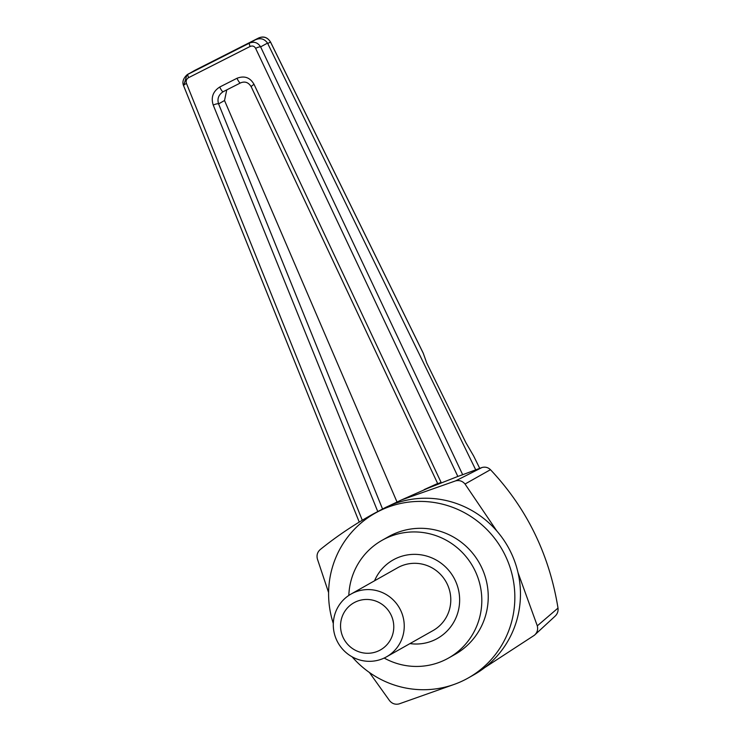 <?xml version="1.0" encoding="UTF-8"?>
<svg xmlns="http://www.w3.org/2000/svg" width="741" height="741" viewBox="0 0 741 741"><rect width="100%" height="100%" fill="white"/><g stroke="black" fill="none" stroke-linecap="round" stroke-linejoin="round"><path stroke-width="1.11" d="M455.706 480.835L482.002 467.506C485.262 466.673 488.078 467.395 490.459 469.692L465.033 484.03C462.532 481.094 459.42 480.02 455.706 480.835L401.326 500.008L384.764 507.863A94.644 92.644 60.6 0 1 496.822 530.991A94.644 92.644 60.6 0 1 517.996 572.561L537.299 625.849L558.01 608.074C558.381 611.371 557.343 614.132 554.898 616.355M465.033 484.03L496.822 530.991M517.996 572.561A94.644 92.644 60.6 0 1 473.86 674.801L468.247 677.978A94.644 92.644 60.6 0 1 464.681 679.886A94.644 92.644 60.6 0 1 352.105 656.813M555.092 616.179L534.391 635.259L472.23 675.727M534.391 635.259C537.234 632.749 538.198 629.618 537.299 625.849M328.596 592.578L317.37 558.927C316.472 555.157 317.435 552.026 320.279 549.516C336.979 536.058 354.726 524.156 373.51 513.809L383.968 508.27A94.644 92.644 60.6 0 0 380.809 509.975L375.187 513.152A94.644 92.644 60.6 0 1 502.389 550.017A94.644 92.644 60.6 0 1 468.247 677.978M454.122 684.425L398.954 703.95C395.24 704.756 392.128 703.691 389.627 700.745L369.398 672.476M475.583 469.544L267.538 43.108L260.619 46.868L462.68 474.712L482.002 467.506M226.774 89.874L224.523 100.517L218.586 103.897L382.476 508.826M223.106 91.736L223.115 91.736C218.558 94.792 217.039 98.849 218.586 103.897A4.511 1.176 157.8 0 0 213.241 105.092C210.796 97.469 212.954 91.449 219.734 87.021L237 78.268C244.456 75.452 250.143 77.49 254.061 84.391L441.09 482.382L437.838 483.678M397 501.963L224.523 100.517M437.755 483.725L251.319 86.984A4.511 1.213 -25 0 1 254.061 84.391M414.877 493.988L441.09 482.382M401.326 500.008L427.187 488.523L457.836 476.435L255.636 48.369A4.511 1.223 -25.3 0 1 260.619 46.868C257.822 42.524 254.089 41.274 249.43 43.117L258.609 38.004A4.511 0.917 -116.9 0 1 258.618 38.004A4.511 0.917 -116.9 0 1 258.618 37.995M384.764 507.863L383.977 508.27M473.619 455.947L479.659 468.219L473.619 455.947L465.867 442.646L426.816 363.183L423.278 353.3L270.474 41.978L267.77 43.534M423 352.725L423.278 353.3L423 352.725M183.62 85.743L186.917 74.915L188.186 74.044L258.618 38.004C263.509 35.892 267.492 37.245 270.558 42.061A4.511 0.843 153.8 0 0 270.474 41.978C267.566 37.374 263.611 36.05 258.609 38.004L194.827 70.349A4.511 0.917 63.1 0 0 194.837 70.349A4.511 0.917 63.1 0 0 194.827 70.349L187.899 74.332L249.43 43.117A4.511 0.917 -116.9 0 0 250.134 46.451C252.542 45.516 254.376 46.155 255.636 48.369M186.473 83.446C185.704 80.982 186.408 79.055 188.603 77.657A4.511 0.917 -116.9 0 1 187.899 74.332L186.917 74.915C183.129 78.592 182.036 82.223 183.638 85.817L359.246 522.081L183.675 85.891A4.511 1.167 158.1 0 1 183.638 85.817A4.511 1.167 158.1 0 1 186.473 83.446L362.293 520.238M267.538 43.108C264.491 38.893 260.61 37.726 255.904 39.616M462.68 474.712L457.836 476.435M490.561 469.803C526.721 508.252 549.183 554.212 557.945 607.703M333.311 623.524A94.644 92.644 60.6 0 1 375.187 513.152M348.826 595.421A67.598 66.171 60.6 0 1 382.06 540.319L388.479 536.697A67.598 66.171 60.6 0 1 479.344 563.03A67.598 66.171 60.6 0 1 454.946 654.433L448.527 658.054A67.598 66.171 60.6 0 1 445.98 659.416A67.598 66.171 60.6 0 1 384.171 658.045M382.06 540.319A67.598 66.171 60.6 0 1 472.915 566.652A67.598 66.171 60.6 0 1 448.527 658.054M393.147 559.937A45.071 44.117 60.6 0 0 374.538 580.796A45.071 44.117 60.6 0 1 393.138 559.946A45.071 44.117 60.6 0 1 453.714 577.498A45.071 44.117 60.6 0 1 437.449 638.427A45.071 44.117 60.6 0 1 435.754 639.344A45.071 44.117 60.6 0 1 409.968 643.596M437.459 638.427A45.071 44.117 60.6 0 1 435.773 639.335A45.071 44.117 60.6 0 1 409.986 643.586M379.438 650.459A27.037 26.472 60.6 0 1 340.573 624.682A27.037 26.472 60.6 0 1 381.467 603.943A27.037 26.472 60.6 0 1 379.438 650.459M385.135 657.582A36.05 35.29 60.6 0 1 337.655 642.114A36.05 35.29 60.6 0 1 351.039 594.06A36.05 35.29 60.6 0 1 399.501 608.102A36.05 35.29 60.6 0 1 386.487 656.85A36.05 35.29 60.6 0 1 385.135 657.582M351.039 594.06L397.584 567.782A36.05 35.29 60.6 0 1 446.045 581.824A36.05 35.29 60.6 0 1 433.04 630.572L386.487 656.85M240.39 82.973A4.511 0.917 -116.9 0 1 240.38 82.973L223.124 91.727A4.511 0.917 -116.9 0 1 223.115 91.736A4.511 0.917 -116.9 0 1 219.734 87.021M377.753 511.512L213.241 105.092M188.603 77.657L250.134 46.451M223.115 91.736L240.38 82.973A4.511 0.917 -116.9 0 1 237 78.268M251.319 86.984C248.587 82.344 244.947 81.01 240.38 82.973M437.644 483.493L424.185 489.606M270.558 42.061L423.148 352.994"/></g></svg>
